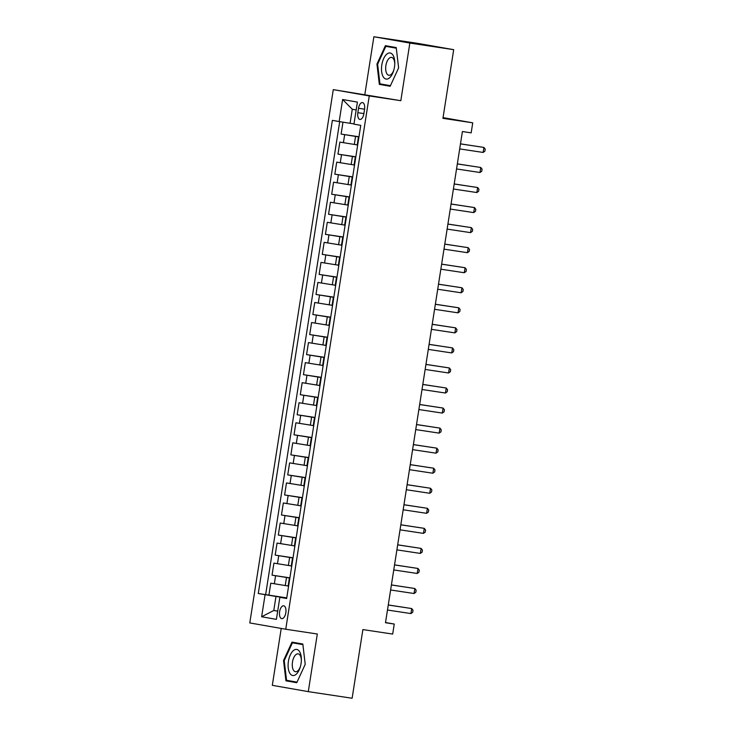 <?xml version="1.0" encoding="UTF-8"?>
<svg xmlns="http://www.w3.org/2000/svg" width="735" height="735" viewBox="0 0 735 735"><rect width="100%" height="100%" fill="white"/><g stroke="black" fill="none" stroke-linecap="round" stroke-linejoin="round"><path stroke-width="1.1" d="M285.823 612.769A6.496 3.16 -81.4 0 0 283.682 605.805A6.496 3.16 -81.4 0 0 279.603 611.685A6.496 3.16 -81.4 0 0 281.744 618.649A6.496 3.16 -81.4 0 0 285.823 612.769M281.22 628.443L272.317 685.332L308.287 691.635L352.12 698.25L362.879 629.583L392.683 634.075L394.254 624.052L385.517 622.517M333.286 89.633L249.781 622.931L285.75 629.243L369.255 95.936L333.286 89.633L400.823 100.695L409.845 43.062L373.876 36.75L364.854 94.392M373.876 36.75L417.719 43.365L453.688 49.668L442.939 118.335L472.743 122.828L443.049 117.628M409.845 43.062L453.688 49.668M342.979 122.166L341.104 134.082L358.965 136.774M357.21 144.896L339.855 142.103L337.971 154.129L355.832 156.821M354.068 164.952L336.713 162.15L334.829 174.177L352.69 176.869M350.926 185L333.571 182.197L331.687 194.224L349.548 196.916M347.784 205.047L330.438 202.244L328.554 214.28L346.406 216.972M344.651 225.094L327.296 222.292L325.412 234.327L343.273 237.019M341.509 245.141L324.153 242.348L322.27 254.374L340.13 257.066M338.366 265.188L321.011 262.395L319.128 274.421L336.988 277.113M335.233 285.244L317.878 282.442L315.995 294.469L333.855 297.16M332.091 305.291L314.736 302.489L312.853 314.516L330.713 317.217M328.949 325.339L311.594 322.536L309.711 334.572L327.571 337.264M325.807 345.386L308.461 342.593L306.578 354.619L324.429 357.311M322.674 365.433L305.319 362.64L303.436 374.666L321.296 377.358M319.532 385.489L302.177 382.687L300.293 394.713L318.154 397.405M316.39 405.536L299.035 402.734L297.151 414.76L315.012 417.462M313.248 425.583L295.902 422.781L294.018 434.817L311.879 437.509M310.115 445.63L292.76 442.828L290.876 454.864L308.737 457.556M306.973 465.678L289.618 462.885L287.734 474.911L305.595 477.603M303.831 485.734L286.485 482.932L284.601 494.958L302.452 497.65M300.698 505.781L283.342 502.979L281.459 515.005L299.32 517.697M297.556 525.828L280.2 523.026L278.317 535.062L296.177 537.754M294.413 545.875L277.058 543.073L275.175 555.109L293.035 557.801M291.271 565.922L273.925 563.129L272.042 575.156L289.902 577.848M472.743 122.828L471.172 132.86L462.407 131.537L385.489 622.729L394.254 624.052M358.533 108.275L357.844 112.685A6.293 3.059 -81.4 0 0 359.92 119.438A6.293 3.059 -81.4 0 0 363.871 113.741L364.56 109.331A6.293 3.059 -81.4 0 0 362.493 102.578A6.293 3.059 -81.4 0 0 358.533 108.275L364.588 109.184M286.705 598.244L279.86 597.307L286.659 598.501L360.756 125.345L353.948 124.151L357.403 102.101L342.629 99.51L339.175 121.56L332.367 120.365L258.279 593.522L275.983 596.452L273.787 610.491L277.683 611.171M279.86 597.307L276.406 619.357L261.632 616.766L265.078 594.716M289.866 578.022L272.042 575.156M288.138 585.979L285.235 585.538L286.494 577.517M293.008 557.975L275.175 555.109M296.15 537.928L278.317 535.062M299.292 517.881L281.459 515.005M302.425 497.834L284.601 494.958M305.567 477.787L287.734 474.911M308.709 457.73L290.876 454.864M311.851 437.683L294.018 434.817M314.984 417.636L297.151 414.76M318.126 397.589L300.293 394.713M321.269 377.542L303.436 374.666M324.401 357.486L306.578 354.619M327.544 337.438L309.711 334.572M330.686 317.391L312.853 314.516M333.828 297.344L315.995 294.469M336.961 277.297L319.128 274.421M340.103 257.241L322.27 254.374M343.245 237.194L325.412 234.327M346.378 217.147L328.554 214.28M349.52 197.099L331.687 194.224M352.662 177.052L334.829 174.177M355.804 157.005L337.971 154.129M358.937 136.949L341.104 134.082M339.708 121.652L265.638 594.633L286.76 597.895M285.235 585.538L270.783 583.177L268.9 595.203M357.642 145.218L357.173 145.117L358.432 137.096L358.91 137.142M358.9 137.197L358.432 137.096M356.181 109.956L352.276 109.267L350.081 123.305L339.175 121.56M353.994 123.893L350.081 123.305M400.823 100.695L369.255 95.936M308.287 691.635L317.309 634.002L285.75 629.243M277.701 611.079L273.787 610.491L261.632 616.766M286.733 598.079L275.983 596.452M355.758 157.244L355.29 157.143L355.768 157.189M355.29 157.143L354.031 165.164L354.509 165.265M352.625 177.3L352.148 177.19L352.635 177.245M352.148 177.19L350.889 185.211L351.367 185.312M349.483 197.347L349.006 197.246L349.492 197.292M349.006 197.246L347.756 205.258L348.225 205.368M346.341 217.395L345.873 217.294L346.35 217.339M345.873 217.294L344.614 225.314L345.092 225.415M343.208 237.442L342.731 237.341L343.208 237.387M342.731 237.341L341.472 245.361L341.95 245.462M340.066 257.489L339.588 257.388L340.075 257.434M339.588 257.388L338.339 265.409L338.807 265.51M336.924 277.545L336.455 277.435L336.933 277.481M336.455 277.435L335.197 285.456L335.665 285.557M333.782 297.592L333.313 297.491L333.791 297.537M333.313 297.491L332.055 305.503L332.532 305.613M330.649 317.639L330.171 317.538L330.658 317.584M330.171 317.538L328.912 325.559L329.39 325.66M327.507 337.687L327.029 337.585L327.516 337.631M327.029 337.585L325.78 345.606L326.248 345.707M324.365 357.734L323.896 357.633L324.374 357.679M323.896 357.633L322.637 365.653L323.115 365.754M321.223 377.781L320.754 377.68L321.232 377.726M320.754 377.68L319.495 385.7L319.973 385.801M318.09 397.837L317.612 397.727L318.099 397.782M317.612 397.727L316.353 405.748L316.831 405.858M314.947 417.884L314.47 417.783L314.957 417.829M314.47 417.783L313.22 425.804L313.689 425.905M311.805 437.931L311.337 437.83L311.815 437.876M311.337 437.83L310.078 445.851L310.556 445.952M308.672 457.978L308.195 457.877L308.682 457.923M308.195 457.877L306.936 465.898L307.414 465.999M305.53 478.026L305.053 477.925L305.539 477.97M305.053 477.925L303.803 485.945L304.272 486.046M302.388 498.082L301.92 497.972L302.397 498.027M301.92 497.972L300.661 505.992L301.129 506.093M299.246 518.129L298.777 518.028L299.255 518.074M298.777 518.028L297.519 526.039L297.997 526.15M296.113 538.176L295.635 538.075L296.122 538.121M295.635 538.075L294.377 546.096L294.854 546.197M292.971 558.223L292.493 558.122L292.98 558.168M292.493 558.122L291.244 566.143L291.712 566.244M289.829 578.27L289.36 578.169L289.838 578.215M265.638 594.633L258.279 593.522M289.36 578.169L288.102 586.19L288.579 586.291M352.276 109.267L342.629 99.51M376.954 64.064L379.333 84.369L390.166 86.261L398.618 67.868L396.229 47.573L385.397 45.671L376.954 64.064L377.643 64.175L385.82 46.351L396.303 48.198M296.765 682.714L305.209 664.321L302.829 644.025L291.997 642.124L283.545 660.517L285.933 680.821L296.765 682.714M386.647 85.021L390.248 86.096M386.702 85.471L379.333 84.369M293.247 681.474L296.848 682.549M293.302 681.933L285.933 680.821M284.243 660.627L283.545 660.517M460.468 143.895L483.906 147.432L483.125 152.439L459.687 148.911M460.477 143.839L483.906 147.432L485.219 149.15L484.907 151.153L483.125 152.439M394.456 67.133A13.193 6.413 -81.4 0 0 394.768 63.467A13.193 6.413 -81.4 0 0 389.265 52.966A13.193 6.413 -81.4 0 0 381.814 64.91A13.193 6.413 -81.4 0 0 385.296 78.801A13.193 6.413 -81.4 0 0 393.721 70.422A13.193 6.413 -81.4 0 0 394.456 67.133M394.75 64.083A9.031 4.392 -81.4 0 0 391.553 57.403A9.031 4.392 -81.4 0 0 385.884 65.571A9.031 4.392 -81.4 0 0 388.861 75.264A9.031 4.392 -81.4 0 0 393.887 69.825M385.82 46.351L396.284 48.014M390.432 85.683L379.949 83.845L377.634 64.184M299.66 651.743A13.193 6.413 -81.4 0 0 290.279 654.995A13.193 6.413 -81.4 0 0 289.801 673.205A13.193 6.413 -81.4 0 0 300.321 666.875A13.193 6.413 -81.4 0 0 301.368 659.92A13.193 6.413 -81.4 0 0 299.66 651.743M301.35 660.535A9.031 4.392 -81.4 0 0 300.183 655.436A9.031 4.392 -81.4 0 0 298.153 653.856A9.031 4.392 -81.4 0 0 292.971 659.791A9.031 4.392 -81.4 0 0 293.43 670.136A9.031 4.392 -81.4 0 0 295.461 671.716A9.031 4.392 -81.4 0 0 300.486 666.278M297.032 682.135L286.549 680.298L284.234 660.636L292.42 642.813L302.875 644.466M292.42 642.813L302.903 644.65M457.335 163.942L480.773 167.479L479.983 172.495L456.545 168.958M457.345 163.887L480.773 167.479L482.087 169.197L481.774 171.2L479.983 172.495M454.193 183.989L477.631 187.526L476.84 192.542L453.403 189.005M454.202 183.934L477.631 187.526L478.944 189.244L478.632 191.256L476.84 192.542M451.051 204.045L474.488 207.573L473.707 212.59L450.27 209.052M451.06 203.981L474.488 207.573L475.802 209.3L475.49 211.303L473.707 212.59M447.909 224.092L471.346 227.629L470.565 232.637L447.128 229.1M447.918 224.037L471.346 227.629L472.669 229.348L472.348 231.35L470.565 232.637M444.776 244.139L468.213 247.677L467.423 252.684L443.986 249.156M444.785 244.084L468.213 247.677L469.527 249.395L469.215 251.398L467.423 252.684M441.634 264.187L465.071 267.724L464.29 272.731L440.853 269.203M441.643 264.131L465.071 267.724L466.385 269.442L466.073 271.445L464.29 272.731M438.492 284.234L461.929 287.771L461.148 292.787L437.711 289.25M438.501 284.179L461.929 287.771L463.243 289.489L462.931 291.492L461.148 292.787M435.359 304.29L458.796 307.818L458.006 312.834L434.569 309.297M435.368 304.226L458.796 307.818L460.11 309.536L459.788 311.548L458.006 312.834M432.217 324.337L455.654 327.865L454.864 332.881L431.427 329.344M432.226 324.273L455.654 327.865L456.968 329.592L456.656 331.595L454.864 332.881M429.075 344.384L452.512 347.921L451.731 352.929L428.294 349.401M429.084 344.329L452.512 347.921L453.826 349.639L453.513 351.642L451.731 352.929M425.933 364.431L449.37 367.969L448.589 372.976L425.152 369.448M425.942 364.376L449.37 367.969L450.684 369.687L450.371 371.69L448.589 372.976M422.8 384.478L446.237 388.016L445.447 393.032L422.009 389.495M422.809 384.423L446.237 388.016L447.551 389.734L447.238 391.737L445.447 393.032M419.657 404.535L443.095 408.063L442.305 413.079L418.877 409.542M419.667 404.471L443.095 408.063L444.409 409.781L444.096 411.793L442.305 413.079M416.515 424.582L439.953 428.11L439.172 433.126L415.734 429.589M416.524 424.518L439.953 428.11L441.266 429.837L440.954 431.84L439.172 433.126M413.373 444.629L436.81 448.166L436.03 453.173L412.592 449.636M413.382 444.574L436.81 448.166L438.133 449.884L437.812 451.887L436.03 453.173M410.24 464.676L433.678 468.213L432.887 473.221L409.45 469.693M410.249 464.621L433.678 468.213L434.991 469.931L434.679 471.934L432.887 473.221M407.098 484.723L430.535 488.261L429.754 493.277L406.317 489.74M407.107 484.668L430.535 488.261L431.849 489.979L431.537 491.981L429.754 493.277M403.956 504.77L427.393 508.308L426.612 513.324L403.175 509.787M403.965 504.715L427.393 508.308L428.707 510.026L428.395 512.038L426.612 513.324M400.823 524.827L424.26 528.355L423.47 533.371L400.033 529.834M400.832 524.762L424.26 528.355L425.574 530.082L425.262 532.085L423.47 533.371M397.681 544.874L421.118 548.411L420.328 553.418L396.891 549.881M397.69 544.819L421.118 548.411L422.432 550.129L422.12 552.132L420.328 553.418M394.539 564.921L417.976 568.458L417.195 573.465L393.758 569.937M394.548 564.866L417.976 568.458L419.29 570.176L418.978 572.179L417.195 573.465M391.397 584.968L414.834 588.505L414.053 593.512L390.616 589.984M391.406 584.913L414.834 588.505L416.157 590.223L415.835 592.226L414.053 593.512M388.264 605.015L411.701 608.552L410.911 613.569L387.474 610.032M388.273 604.96L411.701 608.552L413.015 610.27L412.702 612.273L410.911 613.569M288.377 565.491L289.627 557.47M291.51 545.434L292.769 537.423M294.652 525.387L295.911 517.366M297.794 505.34L299.044 497.319M300.927 485.293L302.186 477.272M304.069 465.246L305.328 457.225M307.212 445.199L308.47 437.178M310.354 425.142L311.603 417.122M313.487 405.095L314.745 397.075M316.629 385.048L317.887 377.027M319.771 365.001L321.02 356.98M322.904 344.954L324.163 336.933M326.046 324.898L327.305 316.886M329.188 304.85L330.447 296.83M332.33 284.803L333.58 276.783M335.463 264.756L336.722 256.736M338.605 244.709L339.864 236.688M341.747 224.653L343.006 216.641M344.89 204.606L346.139 196.585M348.022 184.558L349.281 176.538M351.165 164.511L352.423 156.491M354.307 144.464L355.556 136.444M343.401 142.719L344.66 134.707M274.33 583.801L275.588 575.781M277.472 563.745L278.73 555.724M280.614 543.698L281.863 535.677M283.747 523.651L285.005 515.63M286.889 503.604L288.148 495.583M290.031 483.557L291.281 475.536M293.164 463.5L294.423 455.489M296.306 443.453L297.565 435.432M299.448 423.406L300.707 415.385M302.59 403.359L303.84 395.338M305.723 383.312L306.982 375.291M308.865 363.255L310.124 355.244M312.007 343.208L313.257 335.188M315.15 323.161L316.399 315.14M318.283 303.114L319.541 295.093M321.425 283.067L322.683 275.046M324.567 263.02L325.816 254.999M327.7 242.963L328.958 234.943M330.842 222.916L332.101 214.896M333.984 202.869L335.243 194.849M337.126 182.822L338.376 174.801M340.259 162.775L341.518 154.754M363.898 113.594L357.844 112.685"/></g></svg>
